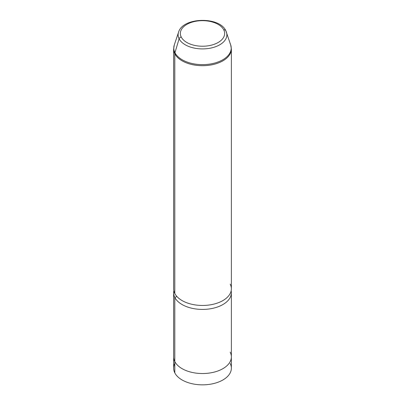 <?xml version="1.0" encoding="UTF-8"?>
<svg xmlns="http://www.w3.org/2000/svg" width="405" height="405" viewBox="0 0 405 405"><rect width="100%" height="100%" fill="white"/><g stroke="black" fill="none" stroke-linecap="round" stroke-linejoin="round"><path stroke-width="0.61" d="M231.361 356.871L231.361 368.185A28.861 16.661 180 0 1 206.606 384.674A28.861 16.661 180 0 1 174.808 372.873L174.808 361.584L174.808 372.873A28.861 16.661 180 0 1 173.639 368.185L173.639 356.871M231.371 292.749L231.371 356.871A28.871 16.671 180 0 1 206.606 373.369A28.871 16.671 180 0 1 174.798 361.564L174.798 297.442A28.871 16.671 0 0 0 206.606 309.248A28.871 16.671 0 0 0 231.371 292.749A28.871 16.671 0 0 0 231.169 290.77A28.871 16.671 180 0 1 208.297 309.081A28.871 16.671 180 0 1 174.798 297.442L174.798 361.564A28.871 16.671 180 0 1 173.629 356.871L173.629 292.749A28.871 16.671 0 0 0 174.798 297.442A2.425 1.898 153.1 0 0 176.702 296.273A2.425 1.898 -26.9 0 1 174.798 297.442A28.871 16.671 180 0 1 173.831 290.77A28.871 16.671 0 0 0 173.629 292.749M225.894 30.881A24.381 14.074 180 0 1 226.435 32.177A24.381 14.074 0 0 0 225.894 30.881A2.308 1.807 153.1 0 0 225.813 30.684A2.308 1.807 153.1 0 0 223.752 29.843A22.148 12.788 0 0 0 196.263 21.176A22.148 12.788 0 0 0 181.248 37.042A22.148 12.788 180 0 1 196.263 21.176A22.148 12.788 180 0 1 223.752 29.843A22.148 12.788 180 0 1 208.737 45.714A22.148 12.788 180 0 1 181.248 37.042A2.308 1.807 153.1 0 0 179.106 38.804L174.95 52.721A28.714 16.58 0 0 0 209.269 64.162A28.714 16.58 0 0 0 230.693 44.909A28.714 16.58 180 0 1 209.269 64.162A28.714 16.58 180 0 1 174.95 52.721A4.617 3.62 153.1 0 0 174.798 53.718A28.871 16.671 180 0 1 173.629 49.025A28.871 16.671 0 0 0 174.798 53.718L174.798 293.483L174.798 53.718A28.871 16.671 0 0 0 206.606 65.529A28.871 16.671 0 0 0 231.371 49.025L231.371 288.79A28.871 16.671 180 0 1 206.606 305.289A28.871 16.671 180 0 1 174.798 293.483A28.871 16.671 0 0 0 210.63 304.783A28.871 16.671 0 0 0 230.202 284.097M174.808 363.493A28.861 16.661 0 0 0 174.808 372.873A28.861 16.661 0 0 0 210.625 384.173A28.861 16.661 0 0 0 230.192 363.493M174.798 361.564A28.871 16.671 0 0 0 210.63 372.863A28.871 16.671 0 0 0 230.202 352.178M179.106 38.804A24.381 14.074 180 0 1 178.565 32.177A24.381 14.074 0 0 0 179.106 38.804A2.308 1.807 -26.9 0 1 181.248 37.042A22.148 12.788 0 0 0 208.737 45.714A22.148 12.788 0 0 0 223.752 29.843A2.308 1.807 -26.9 0 1 225.813 30.684C219.414 16.291 182.736 17.177 178.565 32.177L174.307 44.909A28.714 16.58 0 0 0 174.95 52.721L179.106 38.804A24.381 14.074 0 0 0 208.246 48.519A24.381 14.074 0 0 0 226.435 32.177A24.381 14.074 180 0 1 208.246 48.519A24.381 14.074 180 0 1 179.106 38.804M174.798 293.483A28.871 16.671 180 0 1 173.629 288.79L173.629 49.025L174.307 44.909A28.714 16.58 180 0 0 174.95 52.721A4.617 3.62 -26.9 0 0 174.798 53.718A28.871 16.671 180 0 0 206.606 65.529A28.871 16.671 180 0 0 231.371 49.025L230.693 44.909A28.714 16.58 0 0 0 230.05 43.386M230.693 44.909L225.813 30.684"/></g></svg>

